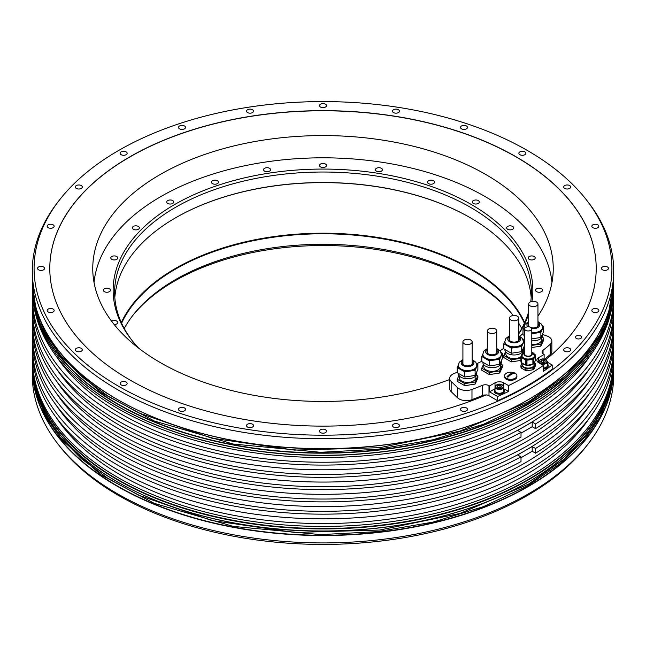 <?xml version="1.0" encoding="UTF-8"?>
<svg xmlns="http://www.w3.org/2000/svg" width="646" height="646" viewBox="0 0 646 646"><rect width="100%" height="100%" fill="white"/><g stroke="black" fill="none" stroke-linecap="round" stroke-linejoin="round"><path stroke-width="0.97" d="M529.494 326.941A5.144 2.972 180 0 1 528.347 325.721A5.144 2.972 180 0 1 528.17 324.954A5.144 2.972 180 0 1 528.686 323.662M537.948 323.662A5.144 2.972 180 0 1 538.288 324.187A5.144 2.972 180 0 1 538.457 324.954A5.144 2.972 180 0 1 531.06 327.627M508.523 385.581L503.743 382.82A6.177 3.561 0 0 0 495.014 382.82L489.555 385.969L489.555 391.856L497.614 396.507A288.124 166.345 0 0 0 508.523 391.46L508.523 385.581A288.124 166.345 0 0 0 543.447 365.418L538.667 362.656A6.177 3.561 0 0 1 536.858 360.137A6.177 3.561 0 0 1 538.667 357.618L538.667 361.566M457.215 372.29A238.737 137.832 180 0 1 454.308 373.412A10.288 5.943 0 0 0 449.681 378.378A10.288 5.943 0 0 0 451.15 381.439L457.513 387.552A10.288 5.943 0 0 0 471.976 389.457A271.659 156.841 0 0 0 482.336 385.339A5.144 2.972 180 0 1 488.99 385.646L489.555 385.969M522.985 333.635A10.288 5.943 0 0 0 522.38 334.111A238.737 137.832 180 0 1 519.877 336.267M503.799 348.315A238.737 137.832 180 0 1 500.061 350.762M481.771 361.235A238.737 137.832 180 0 1 476.788 363.73M538.667 357.618L544.126 354.46L543.561 354.137A5.144 2.972 180 0 1 542.051 352.038A5.144 2.972 180 0 1 543.036 350.293A271.659 156.841 0 0 0 550.174 344.318A10.288 5.943 0 0 0 551.854 341.056A10.288 5.943 0 0 0 546.863 335.968L542.575 334.475M542.091 337.164L543.649 338.06L543.649 340.159L540.88 346.127L531.795 347.532M520.934 360.42L511.366 361.897L503.799 357.529L503.799 355.429L505.56 351.65M500.876 364.061L502.427 364.958L502.427 367.057L499.665 373.017L489.329 374.615L481.771 370.255L481.771 368.147L483.523 364.368M476.32 375.132L477.878 376.029L477.878 378.128L475.109 384.095L464.781 385.694L457.215 381.326L457.215 379.226L458.967 375.447M504.558 375.762L504.558 376.771A6.177 3.561 0 0 0 508.37 380.066A6.177 3.561 0 0 0 515.096 379.291A6.177 3.561 0 0 0 516.905 376.771L516.905 375.762A6.177 3.561 0 0 0 513.094 372.467A6.177 3.561 0 0 0 506.367 373.243A6.177 3.561 0 0 0 504.558 375.762A6.177 3.561 0 0 0 508.37 379.057A6.177 3.561 0 0 0 515.096 378.281A6.177 3.561 0 0 0 516.905 375.762M472.178 361.631A5.144 2.972 180 0 1 472.517 362.156A5.144 2.972 180 0 1 472.694 362.923A5.144 2.972 180 0 1 468.221 365.87A5.144 2.972 180 0 1 462.576 363.698A5.144 2.972 180 0 1 462.399 362.923A5.144 2.972 180 0 1 462.916 361.631M476.788 365.612A9.262 5.346 180 0 1 476.805 365.951A9.262 5.346 180 0 1 476.49 367.332A9.262 5.346 180 0 1 469.941 371.111L464.781 371.91L460.994 369.73A9.262 5.346 0 0 0 469.941 371.111L475.109 370.32L475.109 375.439L464.781 377.038L457.215 372.669L457.215 367.55L458.289 365.248M476.506 363.561L477.878 364.352L475.109 370.32M458.305 365.612A9.262 5.346 0 0 0 458.289 365.951A9.262 5.346 0 0 0 460.994 369.73L457.215 367.55M477.878 364.352L477.878 369.48L475.109 375.439M464.781 371.91L464.781 377.038M477.878 376.029L475.109 381.996L464.781 383.595L457.215 379.226M464.781 383.595L464.781 385.694M475.109 381.996L475.109 384.095M459.209 375.762L459.209 377.627A8.333 4.813 0 0 0 469.707 382.279A8.333 4.813 180 0 0 475.884 377.627L475.884 375.762M458.289 373.291L458.289 373.428A9.262 5.346 0 0 0 469.941 378.596A9.262 5.346 180 0 0 476.805 373.428L476.805 371.781M470.821 340.03A4.627 2.673 180 0 1 472.178 341.92A4.627 2.673 180 0 1 469.319 344.391A4.627 2.673 180 0 1 464.272 343.809A4.627 2.673 180 0 1 462.916 341.92A4.627 2.673 180 0 1 465.774 339.449A4.627 2.673 180 0 1 470.821 340.03M496.734 350.552A5.144 2.972 180 0 1 497.073 351.085A5.144 2.972 180 0 1 497.242 351.852A5.144 2.972 180 0 1 492.769 354.791A5.144 2.972 180 0 1 487.132 352.619A5.144 2.972 180 0 1 486.955 351.852A5.144 2.972 180 0 1 487.472 350.552M501.344 354.541A9.262 5.346 180 0 1 501.361 354.872A9.262 5.346 180 0 1 501.046 356.261A9.262 5.346 180 0 1 494.497 360.04L489.329 360.839L485.55 358.659A9.262 5.346 0 0 0 494.497 360.04L499.665 359.241L499.665 364.368L489.329 365.967L481.771 361.599L481.771 356.471L482.837 354.17M501.062 352.49L502.427 353.273L499.665 359.241M482.861 354.541A9.262 5.346 0 0 0 482.837 354.872A9.262 5.346 0 0 0 485.55 358.659L481.771 356.471M502.427 353.273L502.427 358.401L499.665 364.368M489.329 360.839L489.329 365.967M502.427 364.958L499.665 370.917L489.329 372.516L481.771 368.147M489.329 372.516L489.329 374.615M499.665 370.917L499.665 373.017M483.765 364.683L483.765 366.557A8.333 4.813 0 0 0 494.255 371.2A8.333 4.813 180 0 0 500.432 366.557L500.432 364.683M482.837 362.212L482.837 362.349A9.262 5.346 0 0 0 494.497 367.517A9.262 5.346 180 0 0 501.361 362.349L501.361 360.702M495.377 328.951A4.627 2.673 180 0 1 496.734 330.841A4.627 2.673 180 0 1 493.875 333.312A4.627 2.673 180 0 1 488.828 332.738A4.627 2.673 180 0 1 487.472 330.841A4.627 2.673 180 0 1 490.33 328.378A4.627 2.673 180 0 1 495.377 328.951M518.762 337.834A5.144 2.972 180 0 1 519.101 338.359A5.144 2.972 180 0 1 519.279 339.126A5.144 2.972 180 0 1 514.805 342.073A5.144 2.972 180 0 1 509.161 339.901A5.144 2.972 180 0 1 508.983 339.126A5.144 2.972 180 0 1 509.5 337.834M523.373 341.815A9.262 5.346 180 0 1 523.397 342.154A9.262 5.346 180 0 1 523.074 343.535A9.262 5.346 180 0 1 516.525 347.322L511.366 348.121L507.586 345.933A9.262 5.346 0 0 0 516.525 347.322L521.693 346.522L521.693 351.642L511.366 353.241L503.799 348.88L503.799 343.753L504.873 341.451M523.09 339.764L524.463 340.555L521.693 346.522M504.889 341.815A9.262 5.346 0 0 0 504.873 342.154A9.262 5.346 0 0 0 507.586 345.933L503.799 343.753M524.463 340.555L524.463 345.683L521.693 351.642M522.913 351.335L524.463 352.231M511.366 348.121L511.366 353.241M520.934 358.312L511.366 359.798L503.799 355.429M511.366 359.798L511.366 361.897M505.794 351.965L505.794 353.83A8.333 4.813 0 0 0 516.291 358.482A8.333 4.813 180 0 0 521.023 356.535M504.873 349.494L504.873 349.631A9.262 5.346 0 0 0 516.525 354.799A9.262 5.346 180 0 0 523.397 349.631L523.397 347.984M517.406 316.233A4.627 2.673 180 0 1 518.762 318.123A4.627 2.673 180 0 1 515.904 320.594A4.627 2.673 180 0 1 510.857 320.012A4.627 2.673 180 0 1 509.5 318.123A4.627 2.673 180 0 1 512.359 315.652A4.627 2.673 180 0 1 517.406 316.233M536.592 302.062A4.627 2.673 180 0 1 537.948 303.951A4.627 2.673 180 0 1 535.09 306.422A4.627 2.673 180 0 1 530.043 305.841A4.627 2.673 180 0 1 528.686 303.951A4.627 2.673 180 0 1 531.545 301.48A4.627 2.673 180 0 1 536.592 302.062M508.523 391.46L503.751 388.706M545.862 359.628A273.21 157.737 180 0 0 596.21 268.389A273.21 157.737 180 0 0 323 110.652A273.21 157.737 180 0 0 49.79 268.389A273.21 157.737 180 0 0 200.405 409.346A273.21 157.737 180 0 0 486.18 394.892A5.144 2.972 0 0 1 488.99 395.723L497.614 400.706A288.124 166.345 0 0 0 552.185 369.197L552.185 364.998L547.412 362.236M543.447 365.418L543.447 371.297A288.124 166.345 0 0 0 552.185 364.998M497.614 400.706L497.614 396.507M118.703 150.437A288.915 166.805 180 0 1 586.746 200.292A288.915 166.805 180 0 1 527.298 386.332A288.915 166.805 180 0 1 159.158 405.777A288.915 166.805 180 0 1 59.254 200.292A288.915 166.805 180 0 1 118.703 150.437M466.452 407.933A3.496 2.019 0 0 0 462.641 407.497A3.496 2.019 0 0 0 460.477 409.362A3.496 2.019 0 0 0 461.502 410.791A3.496 2.019 0 0 0 465.314 411.227A3.496 2.019 0 0 0 467.478 409.362A3.496 2.019 0 0 0 466.452 407.933M398.453 424.196A3.496 2.019 0 0 0 394.633 423.76A3.496 2.019 0 0 0 392.477 425.625A3.496 2.019 0 0 0 393.503 427.054A3.496 2.019 0 0 0 397.314 427.49A3.496 2.019 0 0 0 399.47 425.625A3.496 2.019 0 0 0 398.453 424.196M325.471 429.743A3.496 2.019 0 0 0 321.66 429.307A3.496 2.019 0 0 0 319.504 431.173A3.496 2.019 0 0 0 320.529 432.602A3.496 2.019 0 0 0 324.34 433.038A3.496 2.019 0 0 0 326.496 431.173A3.496 2.019 0 0 0 325.471 429.743M252.497 424.196A3.496 2.019 0 0 0 248.686 423.76A3.496 2.019 0 0 0 246.53 425.625A3.496 2.019 0 0 0 247.547 427.054A3.496 2.019 0 0 0 251.367 427.49A3.496 2.019 0 0 0 253.523 425.625A3.496 2.019 0 0 0 252.497 424.196M184.498 407.933A3.496 2.019 0 0 0 180.686 407.497A3.496 2.019 0 0 0 178.522 409.362A3.496 2.019 0 0 0 179.548 410.791A3.496 2.019 0 0 0 183.359 411.227A3.496 2.019 0 0 0 185.523 409.362A3.496 2.019 0 0 0 184.498 407.933M126.099 382.061A3.496 2.019 0 0 0 122.288 381.625A3.496 2.019 0 0 0 120.132 383.49A3.496 2.019 0 0 0 121.157 384.919A3.496 2.019 0 0 0 124.969 385.355A3.496 2.019 0 0 0 127.125 383.49A3.496 2.019 0 0 0 126.099 382.061M81.299 348.347A3.496 2.019 0 0 0 77.48 347.911A3.496 2.019 0 0 0 75.324 349.777A3.496 2.019 0 0 0 76.349 351.206A3.496 2.019 0 0 0 80.161 351.642A3.496 2.019 0 0 0 82.317 349.777A3.496 2.019 0 0 0 81.299 348.347M53.125 309.087A3.496 2.019 0 0 0 49.314 308.651A3.496 2.019 0 0 0 47.158 310.516A3.496 2.019 0 0 0 48.184 311.945A3.496 2.019 0 0 0 51.995 312.381A3.496 2.019 0 0 0 54.151 310.516A3.496 2.019 0 0 0 53.125 309.087M43.524 266.959A3.496 2.019 0 0 0 39.705 266.523A3.496 2.019 0 0 0 37.549 268.389A3.496 2.019 0 0 0 38.574 269.818A3.496 2.019 0 0 0 42.386 270.254A3.496 2.019 0 0 0 44.542 268.389A3.496 2.019 0 0 0 43.524 266.959M53.125 224.824A3.496 2.019 0 0 0 49.314 224.388A3.496 2.019 0 0 0 47.158 226.253A3.496 2.019 0 0 0 48.184 227.683A3.496 2.019 0 0 0 51.995 228.119A3.496 2.019 0 0 0 54.151 226.253A3.496 2.019 0 0 0 53.125 224.824M81.299 185.564A3.496 2.019 0 0 0 77.48 185.127A3.496 2.019 0 0 0 75.324 186.993A3.496 2.019 0 0 0 76.349 188.422A3.496 2.019 0 0 0 80.161 188.858A3.496 2.019 0 0 0 82.317 186.993A3.496 2.019 0 0 0 81.299 185.564M126.099 151.85A3.496 2.019 0 0 0 122.288 151.414A3.496 2.019 0 0 0 120.132 153.28A3.496 2.019 0 0 0 121.157 154.709A3.496 2.019 0 0 0 124.969 155.145A3.496 2.019 0 0 0 127.125 153.28A3.496 2.019 0 0 0 126.099 151.85M184.498 125.986A3.496 2.019 0 0 0 180.686 125.542A3.496 2.019 0 0 0 178.522 127.415A3.496 2.019 0 0 0 179.548 128.837A3.496 2.019 0 0 0 183.359 129.281A3.496 2.019 0 0 0 185.523 127.415A3.496 2.019 0 0 0 184.498 125.986M252.497 109.723A3.496 2.019 0 0 0 248.686 109.287A3.496 2.019 0 0 0 246.53 111.152A3.496 2.019 0 0 0 247.547 112.582A3.496 2.019 0 0 0 251.367 113.018A3.496 2.019 0 0 0 253.523 111.152A3.496 2.019 0 0 0 252.497 109.723M325.471 104.176A3.496 2.019 0 0 0 321.66 103.74A3.496 2.019 0 0 0 319.504 105.605A3.496 2.019 0 0 0 320.529 107.034A3.496 2.019 0 0 0 324.34 107.47A3.496 2.019 0 0 0 326.496 105.605A3.496 2.019 0 0 0 325.471 104.176M398.453 109.723A3.496 2.019 0 0 0 394.633 109.287A3.496 2.019 0 0 0 392.477 111.152A3.496 2.019 0 0 0 393.503 112.582A3.496 2.019 0 0 0 397.314 113.018A3.496 2.019 0 0 0 399.47 111.152A3.496 2.019 0 0 0 398.453 109.723M466.452 125.986A3.496 2.019 0 0 0 462.641 125.542A3.496 2.019 0 0 0 460.477 127.415A3.496 2.019 0 0 0 461.502 128.837A3.496 2.019 0 0 0 465.314 129.281A3.496 2.019 0 0 0 467.478 127.415A3.496 2.019 0 0 0 466.452 125.986M524.843 151.85A3.496 2.019 0 0 0 521.031 151.414A3.496 2.019 0 0 0 518.875 153.28A3.496 2.019 0 0 0 519.901 154.709A3.496 2.019 0 0 0 523.712 155.145A3.496 2.019 0 0 0 525.868 153.28A3.496 2.019 0 0 0 524.843 151.85M569.651 185.564A3.496 2.019 0 0 0 565.839 185.127A3.496 2.019 0 0 0 563.683 186.993A3.496 2.019 0 0 0 564.701 188.422A3.496 2.019 0 0 0 568.52 188.858A3.496 2.019 0 0 0 570.676 186.993A3.496 2.019 0 0 0 569.651 185.564M597.816 224.824A3.496 2.019 0 0 0 594.005 224.388A3.496 2.019 0 0 0 591.849 226.253A3.496 2.019 0 0 0 592.875 227.683A3.496 2.019 0 0 0 596.686 228.119A3.496 2.019 0 0 0 598.842 226.253A3.496 2.019 0 0 0 597.816 224.824M607.426 266.959A3.496 2.019 0 0 0 603.614 266.523A3.496 2.019 0 0 0 601.458 268.389A3.496 2.019 0 0 0 602.476 269.818A3.496 2.019 0 0 0 606.295 270.254A3.496 2.019 0 0 0 608.451 268.389A3.496 2.019 0 0 0 607.426 266.959M597.816 309.087A3.496 2.019 0 0 0 594.005 308.651A3.496 2.019 0 0 0 591.849 310.516A3.496 2.019 0 0 0 592.875 311.945A3.496 2.019 0 0 0 596.686 312.381A3.496 2.019 0 0 0 598.842 310.516A3.496 2.019 0 0 0 597.816 309.087M569.651 348.347A3.496 2.019 0 0 0 565.839 347.911A3.496 2.019 0 0 0 563.683 349.777A3.496 2.019 0 0 0 564.701 351.206A3.496 2.019 0 0 0 568.52 351.642A3.496 2.019 0 0 0 570.676 349.777A3.496 2.019 0 0 0 569.651 348.347M580.722 335.92A3.085 1.785 0 0 0 577.354 335.532A3.085 1.785 0 0 0 575.449 337.18A3.085 1.785 0 0 0 576.353 338.439A3.085 1.785 0 0 0 579.72 338.827A3.085 1.785 0 0 0 581.626 337.18A3.085 1.785 0 0 0 580.722 335.92M59.254 200.292L57.631 202.392A290.7 167.831 0 0 0 32.3 270.908A290.7 167.831 0 0 0 211.751 425.964A290.7 167.831 0 0 0 528.557 389.586A290.7 167.831 0 0 0 613.7 270.908A290.7 167.831 0 0 0 588.369 202.392L586.746 200.292M32.55 354.121A290.7 167.831 0 0 0 32.3 361.098A290.7 167.831 0 0 0 211.751 516.162A290.7 167.831 0 0 0 528.557 479.776A290.7 167.831 0 0 0 613.7 361.098A290.7 167.831 0 0 0 613.45 354.121M528.557 493.77A290.7 167.831 0 0 0 588.369 443.608A290.7 167.831 0 0 0 613.7 375.092L613.7 367.695A290.7 167.831 180 0 1 528.557 486.373A290.7 167.831 180 0 1 211.751 522.759A290.7 167.831 180 0 1 32.3 367.695A290.7 167.831 180 0 1 32.308 366.573L32.3 375.092A290.7 167.831 0 0 0 57.631 443.608A290.7 167.831 0 0 0 528.557 493.77M528.557 406.1A290.7 167.831 0 0 0 588.369 355.938A290.7 167.831 0 0 0 613.7 287.422L613.7 285.362A290.7 167.831 180 0 1 528.557 404.033A290.7 167.831 180 0 1 211.751 440.419A290.7 167.831 180 0 1 32.3 285.362A290.7 167.831 180 0 1 32.308 284.232L32.3 287.422A290.7 167.831 0 0 0 57.631 355.938A290.7 167.831 0 0 0 528.557 406.1M613.498 358.708L613.498 360.807A290.498 167.718 0 0 1 528.412 479.405A290.498 167.718 180 0 1 211.831 515.758A290.498 167.718 180 0 1 32.502 360.807L32.502 358.708A290.498 167.718 0 0 0 211.831 513.659A290.498 167.718 0 0 0 528.412 477.305A290.498 167.718 0 0 0 613.498 358.708A290.498 167.718 0 0 0 613.417 354.929M57.72 356.059A290.498 167.718 180 0 0 57.817 356.18A290.498 167.718 180 0 0 528.412 406.302A290.498 167.718 0 0 0 588.183 356.18A290.498 167.718 0 0 0 588.28 356.059M32.768 296.95A290.498 167.718 0 0 0 217.573 446.095A290.498 167.718 0 0 0 528.412 408.401A290.498 167.718 0 0 0 613.232 296.95M613.498 309.644A290.498 167.718 0 0 1 535.558 423.962L535.558 428.661A290.498 167.718 0 0 0 613.498 314.344L613.498 309.644A290.498 167.718 0 0 0 613.417 305.857M613.498 334.176A290.498 167.718 0 0 1 535.558 448.494L535.558 453.193A290.498 167.718 0 0 0 613.498 338.884L613.498 334.176A290.498 167.718 0 0 0 613.417 330.397M589.693 356.301A285.556 164.867 0 0 1 524.915 413.949A285.556 164.867 180 0 1 56.307 356.301M32.55 294.398A290.498 167.718 0 0 0 32.502 297.37A290.498 167.718 0 0 0 323 465.088A290.498 167.718 0 0 0 613.498 297.37A290.498 167.718 0 0 0 613.45 294.398M32.583 318.131A290.498 167.718 0 0 0 32.502 321.91A290.498 167.718 0 0 0 323 489.62A290.498 167.718 0 0 0 613.498 321.91A290.498 167.718 0 0 0 613.417 318.131M613.498 321.91L613.498 326.61A290.498 167.718 180 0 1 323 494.327A290.498 167.718 180 0 1 32.502 326.61L32.502 321.91M32.583 342.663A290.498 167.718 0 0 0 32.502 346.442A290.498 167.718 0 0 0 323 514.159A290.498 167.718 0 0 0 613.498 346.442A290.498 167.718 0 0 0 613.417 342.663M613.498 346.442L613.498 351.149A290.498 167.718 180 0 1 323 518.859A290.498 167.718 180 0 1 32.502 351.149L32.502 346.442M613.498 297.37L613.498 302.078A290.498 167.718 180 0 1 323 469.795A290.498 167.718 180 0 1 32.502 302.078L32.502 297.37M32.583 354.929A290.498 167.718 0 0 0 32.502 358.708M32.583 305.857A290.498 167.718 0 0 0 32.502 309.644A290.498 167.718 0 0 0 207.1 463.424A290.498 167.718 0 0 0 521.007 432.36L517.64 430.422L524.915 426.215A285.556 164.867 0 0 0 589.693 368.567M32.502 309.644L32.502 314.344A290.498 167.718 0 0 0 207.1 468.132A290.498 167.718 0 0 0 521.007 437.067L521.007 432.36M32.583 330.397A290.498 167.718 0 0 0 32.502 334.176A290.498 167.718 0 0 0 207.1 487.964A290.498 167.718 0 0 0 521.007 456.892L517.64 454.954L524.915 450.755A285.556 164.867 0 0 0 589.693 393.107M32.502 334.176L32.502 338.884A290.498 167.718 0 0 0 207.1 492.664A290.498 167.718 0 0 0 521.007 461.599L521.007 456.892M589.693 380.841A285.556 164.867 0 0 1 524.915 438.481A285.556 164.867 180 0 1 56.307 380.841M535.558 428.661L532.191 426.723L521.007 433.183M535.558 423.962L532.191 422.016L524.915 426.215A285.556 164.867 180 0 1 56.307 368.567M532.191 426.723L532.191 422.016M535.558 448.494L532.191 446.548L524.915 450.755A285.556 164.867 180 0 1 56.307 393.107M535.558 453.193L532.191 451.255L532.191 446.548M532.191 451.255L521.007 457.715M589.693 405.373A285.556 164.867 0 0 1 524.915 463.02A285.556 164.867 180 0 1 56.307 405.373M56.307 417.639A285.556 164.867 180 0 0 524.915 475.286A285.556 164.867 0 0 0 589.693 417.639M588.369 443.608L586.746 445.708A288.915 166.805 180 0 1 527.298 495.563A288.915 166.805 180 0 1 59.254 445.708L57.631 443.608M537.948 316.16A230.242 132.931 0 0 0 553.242 268.51A230.242 132.931 0 0 0 485.808 174.517A230.242 132.931 0 0 0 234.886 145.697A230.242 132.931 0 0 0 92.758 268.51A230.242 132.931 0 0 0 160.192 362.511A230.242 132.931 0 0 0 449.681 379.517M544.667 359.184A271.659 156.841 0 0 0 550.174 354.525A10.288 5.943 180 0 0 551.854 351.262L551.854 341.056M451.15 381.439L451.15 391.646A10.288 5.943 180 0 1 449.681 388.585L449.681 378.378M451.15 391.646L457.513 397.758A10.288 5.943 180 0 0 471.976 399.672A271.659 156.841 0 0 0 482.336 395.546L482.336 385.339M486.18 395.021A5.144 2.972 0 0 0 482.336 395.546M596.21 268.453A273.21 157.737 0 0 0 323 110.781A273.21 157.737 0 0 0 49.79 268.453M495.006 388.706L489.555 391.856M504.502 390.967A5.144 2.972 180 0 1 504.526 391.226A5.144 2.972 180 0 1 501.344 393.963A5.144 2.972 180 0 1 495.74 393.325A5.144 2.972 180 0 1 494.23 391.226A5.144 2.972 180 0 1 494.255 390.967M548.163 365.765A5.144 2.972 180 0 1 548.179 366.016A5.144 2.972 180 0 1 543.447 368.979M544.126 354.46L544.126 359.071M503.751 389.15A5.144 2.972 180 0 1 504.526 390.717A5.144 2.972 180 0 1 501.344 393.462A5.144 2.972 180 0 1 495.74 392.816A5.144 2.972 180 0 1 494.23 390.717A5.144 2.972 180 0 1 495.006 389.15M503.751 390.717A4.377 2.527 180 0 1 501.054 393.051A4.377 2.527 180 0 1 496.29 392.502A4.377 2.527 180 0 1 495.006 390.717L495.006 386.938A4.377 2.527 0 0 0 496.29 388.722A4.377 2.527 0 0 0 501.054 389.272A4.377 2.527 0 0 0 503.751 386.938L503.751 390.717M499.996 385.194L497.695 385.549L497.081 386.873L498.76 387.842L501.062 387.487L501.676 386.163L499.996 385.194L499.996 387.293L498.268 387.56M497.695 385.549L497.695 387.229M500.48 387.576L499.996 387.293M547.412 363.948A5.144 2.972 180 0 1 548.179 365.515A5.144 2.972 180 0 1 543.447 368.47M540.863 363.924A4.377 2.527 0 0 0 547.412 361.736L547.412 365.515A4.377 2.527 180 0 1 543.447 368.026M543.649 359.983L541.356 360.339L540.742 361.663L542.422 362.64L544.715 362.285L545.329 360.961L543.649 359.983L543.649 362.083L541.929 362.349M541.356 360.339L541.356 362.018M544.142 362.374L543.649 362.083M542.277 325.592L543.649 326.383L543.649 331.503L540.88 337.47L531.795 338.875M524.592 335.629L522.985 334.701L522.985 329.573L524.051 327.272M543.649 326.383L540.88 332.343L531.795 333.748M542.559 327.643A9.262 5.346 180 0 1 542.575 327.974A9.262 5.346 180 0 1 542.26 329.363A9.262 5.346 180 0 1 535.712 333.142A9.262 5.346 0 0 1 531.795 333.255M524.592 330.502L522.985 329.573M524.076 327.643A9.262 5.346 0 0 0 524.051 327.974A9.262 5.346 0 0 0 524.592 329.767M540.88 332.343L540.88 337.47M543.649 338.06L540.88 344.019L540.88 346.127M540.88 344.019L531.795 345.424M523.551 340.03L524.592 337.801M531.795 344.391A8.333 4.813 0 0 0 535.469 344.302A8.333 4.813 180 0 0 541.655 339.659L541.655 337.785M524.051 335.314L524.051 335.46A9.262 5.346 0 0 0 524.592 337.252M531.795 340.733A9.262 5.346 0 0 0 535.712 340.62A9.262 5.346 180 0 0 542.575 335.46L542.575 333.804M533.862 367.299L535.445 363.876L535.445 365.83L533.862 369.254A7.356 4.247 0 0 1 532.885 369.811L526.966 370.731L526.966 368.777L532.885 367.857A7.356 4.247 0 0 0 533.862 367.299L533.862 369.254M532.885 369.811L532.885 367.857M521.298 368.018A7.356 4.247 -0 0 1 520.934 367.251L520.934 365.297A7.356 4.247 0 0 0 521.298 366.064L521.298 368.018L525.626 370.521A7.356 4.247 -0 0 0 526.966 370.731M525.626 370.521L525.626 368.567A7.356 4.247 0 0 0 526.966 368.777M521.298 366.064L525.626 368.567M522.025 362.963L520.934 365.297M535.445 363.876A7.356 4.247 0 0 0 535.09 363.109L534.452 362.745M534.258 363.044L534.258 364.586A6.064 3.505 180 0 1 534.056 365.499A6.064 3.505 180 0 1 527.402 368.058A6.064 3.505 180 0 1 522.121 364.586L522.121 363.044M532.635 364.368A6.589 3.803 180 0 1 526.49 365.24A6.589 3.803 180 0 1 522.097 363.004M534.759 361.825A6.589 3.803 180 0 1 534.105 363.238M526.966 365.248A7.356 4.247 180 0 1 526.288 365.16A7.356 4.247 180 0 1 525.626 365.038L521.298 362.535A7.356 4.247 180 0 1 520.934 361.768L520.934 356.729A7.356 4.247 0 0 0 521.298 357.496L525.626 360A7.356 4.247 0 0 0 526.288 360.121A7.356 4.247 0 0 0 526.966 360.21L526.966 365.248L532.885 364.328L532.885 359.289A7.356 4.247 0 0 0 533.862 358.724L533.862 363.771A7.356 4.247 180 0 1 532.885 364.328M533.862 363.771L535.445 360.347L535.445 355.308A7.356 4.247 0 0 0 535.09 354.541L534.404 354.145M520.934 356.729L521.613 355.276M522.396 353.588L522.525 353.305A7.356 4.247 0 0 1 523.203 352.902M535.445 355.308L533.862 358.724M526.966 360.21L532.885 359.289M534.759 355.728A6.589 3.803 180 0 1 534.775 356.019A6.589 3.803 180 0 1 526.49 359.693A6.589 3.803 180 0 1 521.605 356.019A6.589 3.803 180 0 1 521.629 355.728M521.298 357.496L521.298 362.535M525.626 365.038L525.626 360M524.592 328.879L524.592 354.089A3.601 2.083 0 0 0 525.642 355.558A3.601 2.083 0 0 0 529.567 356.011A3.601 2.083 0 0 0 531.795 354.089L531.795 328.879A3.601 2.083 0 0 0 530.737 327.409A3.601 2.083 0 0 0 526.813 326.957A3.601 2.083 0 0 0 524.592 328.879A3.601 2.083 0 0 0 525.642 330.348A3.601 2.083 0 0 0 529.567 330.8A3.601 2.083 0 0 0 531.795 328.879M507.029 376.707L507.909 377.207A11.2 6.468 120 0 1 511.164 374.519A11.2 6.468 120 0 1 514.426 373.445L513.554 372.944A11.2 6.468 120 0 0 510.292 374.01A11.2 6.468 120 0 0 507.029 376.707A11.216 6.476 120 0 0 508.749 376.352M512.714 373.8A11.216 6.476 120 0 0 513.554 372.944M513.239 315.498A208.375 120.309 0 0 0 513.223 315.474A209.861 121.165 0 0 0 174.606 281.018A209.861 121.165 0 0 0 132.107 316.354M551.967 282.496A229.362 132.422 0 0 0 404.541 166.466A229.362 132.422 0 0 0 160.822 196.594A229.362 132.422 0 0 0 94.033 282.496M518.762 333.893A209.861 121.165 0 0 0 528.686 314.287M531.973 301.391A209.861 121.165 0 0 0 412.164 180.549A209.861 121.165 0 0 0 174.606 204.556A209.861 121.165 0 0 0 131.421 339.699A209.861 121.165 0 0 0 138.72 348.202M114.205 324.542A3.496 2.019 0 0 0 116.014 324.276A3.496 2.019 0 0 0 117.766 322.524A3.496 2.019 0 0 0 112.517 320.771A3.496 2.019 0 0 0 111.613 321.207M106.001 288.277A3.496 2.019 0 0 0 103.408 290.232A3.496 2.019 0 0 0 107.809 292.186A3.496 2.019 0 0 0 110.401 290.232A3.496 2.019 0 0 0 106.001 288.277M114.269 255.921A3.496 2.019 0 0 0 110.773 257.94A3.496 2.019 0 0 0 114.269 259.958A3.496 2.019 0 0 0 117.766 257.94A3.496 2.019 0 0 0 114.269 255.921M136.758 225.898A3.496 2.019 0 0 0 132.357 227.852A3.496 2.019 0 0 0 134.949 229.806A3.496 2.019 0 0 0 139.358 227.852A3.496 2.019 0 0 0 136.758 225.898M171.949 200.26A3.496 2.019 0 0 0 166.7 202.012A3.496 2.019 0 0 0 168.445 203.765A3.496 2.019 0 0 0 173.693 202.012A3.496 2.019 0 0 0 171.949 200.26M217.427 180.759A3.496 2.019 0 0 0 213.616 180.323A3.496 2.019 0 0 0 211.452 182.188A3.496 2.019 0 0 0 212.477 183.617A3.496 2.019 0 0 0 216.289 184.053A3.496 2.019 0 0 0 218.453 182.188A3.496 2.019 0 0 0 217.427 180.759M270.101 168.711A3.496 2.019 0 0 0 266.168 167.774A3.496 2.019 0 0 0 263.568 169.72A3.496 2.019 0 0 0 264.044 170.73A3.496 2.019 0 0 0 267.977 171.674A3.496 2.019 0 0 0 270.569 169.72A3.496 2.019 0 0 0 270.101 168.711M326.383 164.948A3.496 2.019 0 0 0 322.54 163.47A3.496 2.019 0 0 0 319.504 165.473A3.496 2.019 0 0 0 319.617 165.99A3.496 2.019 0 0 0 323.46 167.476A3.496 2.019 0 0 0 326.496 165.473A3.496 2.019 0 0 0 326.383 164.948M382.432 169.72A3.496 2.019 0 0 0 378.927 167.702A3.496 2.019 0 0 0 375.431 169.72A3.496 2.019 0 0 0 378.927 171.739A3.496 2.019 0 0 0 382.432 169.72M434.427 182.705A3.496 2.019 0 0 0 434.548 182.188A3.496 2.019 0 0 0 431.504 180.186A3.496 2.019 0 0 0 427.668 181.663A3.496 2.019 0 0 0 427.547 182.188A3.496 2.019 0 0 0 430.591 184.191A3.496 2.019 0 0 0 434.427 182.705M478.831 203.022A3.496 2.019 0 0 0 479.3 202.012A3.496 2.019 0 0 0 476.708 200.058A3.496 2.019 0 0 0 472.775 201.003A3.496 2.019 0 0 0 472.307 202.012A3.496 2.019 0 0 0 474.899 203.966A3.496 2.019 0 0 0 478.831 203.022M512.617 229.282A3.496 2.019 0 0 0 513.643 227.852A3.496 2.019 0 0 0 511.487 225.987A3.496 2.019 0 0 0 507.667 226.423A3.496 2.019 0 0 0 506.642 227.852A3.496 2.019 0 0 0 508.806 229.718A3.496 2.019 0 0 0 512.617 229.282M533.483 259.692A3.496 2.019 0 0 0 535.227 257.94A3.496 2.019 0 0 0 529.986 256.196A3.496 2.019 0 0 0 528.234 257.94A3.496 2.019 0 0 0 533.483 259.692M539.999 292.186A3.496 2.019 0 0 0 542.592 290.232A3.496 2.019 0 0 0 538.191 288.277A3.496 2.019 0 0 0 535.599 290.232A3.496 2.019 0 0 0 539.999 292.186M530.746 301.722A208.375 120.309 0 0 0 531.375 292.331A208.375 120.309 0 0 0 470.345 207.261A208.375 120.309 0 0 0 175.655 207.261A208.375 120.309 0 0 0 114.625 292.331A208.375 120.309 0 0 0 132.107 340.571M518.762 333.554A208.375 120.309 0 0 0 528.686 311.614M470.353 217.767L470.345 217.767A208.375 120.309 0 0 0 175.655 217.767A208.375 120.309 0 0 0 114.818 297.58M470.345 217.767A208.375 120.309 180 0 1 531.182 297.58M470.49 217.847A208.787 120.544 0 0 0 175.51 217.847M524.689 322.58A208.787 120.544 180 0 0 470.635 268.518A208.787 120.544 0 0 0 268.938 237.316A208.787 120.544 0 0 0 121.311 322.58M121.601 323.21A208.375 120.309 0 0 1 268.841 237.914A208.375 120.309 0 0 1 470.345 269.019A208.375 120.309 180 0 1 524.399 323.21M513.223 315.474A208.375 120.309 0 0 0 470.345 279.524A208.375 120.309 0 0 0 175.655 279.524A208.375 120.309 0 0 0 132.777 315.474A208.375 120.309 0 0 0 124.242 328.459M521.758 328.459A208.375 120.309 0 0 0 518.762 323.363M542.575 327.974L542.575 327.304A9.262 5.346 180 0 1 535.712 332.472A9.262 5.346 0 0 1 531.795 332.577M531.739 328.523A6.379 3.682 0 0 0 534.969 328.515A6.379 3.682 0 0 0 537.948 322.419M528.686 322.419A6.379 3.682 0 0 0 527.806 326.811M462.916 360.395A6.379 3.682 0 0 0 462.068 364.812A6.379 3.682 0 0 0 469.198 366.484A6.379 3.682 0 0 0 472.178 360.395M462.916 359.547L459.274 362.236L458.289 365.281A9.262 5.346 0 0 0 469.941 370.441A9.262 5.346 180 0 0 476.805 365.281L475.827 362.253L472.178 359.547M487.472 349.316A6.379 3.682 0 0 0 486.616 353.733A6.379 3.682 0 0 0 493.754 355.405A6.379 3.682 0 0 0 496.734 349.316M487.472 348.469L483.83 351.166L482.837 354.202A9.262 5.346 0 0 0 494.497 359.37A9.262 5.346 180 0 0 501.361 354.202L500.375 351.174L496.734 348.469M509.5 336.598A6.379 3.682 0 0 0 508.652 341.015A6.379 3.682 0 0 0 515.783 342.687A6.379 3.682 0 0 0 518.762 336.598M509.5 335.75L505.858 338.447L504.873 341.484A9.262 5.346 0 0 0 516.525 346.644A9.262 5.346 180 0 0 523.397 341.484L522.412 338.456L518.762 335.75M503.743 382.82L503.743 386.768M613.7 363.165C612.513 409.289 584.121 448.881 528.517 481.932C472.88 514.337 393.559 532.538 314.586 531.012C207.326 529.857 104.814 491.122 60.062 434.782C51.946 424.834 45.583 414.53 40.964 403.855C35.199 390.499 32.308 376.933 32.3 363.165A290.7 167.831 0 0 0 211.751 518.221A290.7 167.831 0 0 0 528.557 481.835A290.7 167.831 0 0 0 613.7 363.165L613.7 361.098M613.692 366.573A290.7 167.831 180 0 1 613.7 367.695L613.692 366.573M613.7 280.824C612.513 326.949 584.121 366.54 528.517 399.591C472.88 432.004 393.559 450.197 314.586 448.671C207.326 447.517 104.814 408.781 60.062 352.441C51.946 342.493 45.583 332.189 40.964 321.514C35.199 308.158 32.308 294.592 32.3 280.824A290.7 167.831 0 0 0 211.751 435.88A290.7 167.831 0 0 0 528.557 399.503A290.7 167.831 0 0 0 613.7 280.824L613.7 270.908M613.692 284.232A290.7 167.831 180 0 1 613.7 285.362L613.692 284.232M117.515 481.876A290.498 167.718 0 0 0 528.412 481.924M613.054 376.804A290.498 167.718 180 0 1 528.412 486.123A290.498 167.718 180 0 1 219.293 524.197A290.498 167.718 180 0 1 32.946 376.804M543.036 350.293L543.036 353.782M550.174 344.318L550.174 354.525M471.976 389.457L471.976 399.672M457.513 387.552L457.513 397.758M488.99 395.723L488.99 385.646M495.014 382.82L495.014 386.768M496.475 385.048A4.377 2.527 0 0 0 495.006 386.938C496.677 384.055 499.132 383.385 502.362 384.919L503.751 386.938M502.103 384.943A3.86 2.229 0 0 0 496.653 384.943A3.86 2.229 0 0 0 496.653 388.093A3.86 2.229 0 0 0 502.103 388.093A3.86 2.229 0 0 0 502.103 384.943M540.137 359.838A4.377 2.527 0 0 0 538.659 361.736A4.377 2.527 0 0 0 539.24 362.987M545.765 359.733A3.86 2.229 0 0 0 540.306 359.733A3.86 2.229 0 0 0 540.306 362.89A3.86 2.229 0 0 0 545.765 362.89A3.86 2.229 0 0 0 545.765 359.733M117.515 399.535A290.498 167.718 0 0 0 528.412 399.583M613.054 294.463A290.498 167.718 180 0 1 528.412 403.782A290.498 167.718 180 0 1 219.293 441.856A290.498 167.718 180 0 1 32.946 294.463M524.051 327.974L524.051 327.304A9.262 5.346 0 0 0 524.592 329.097M526.288 360.121L526.288 365.16M534.153 353.83A6.589 3.803 180 0 1 534.775 355.445A6.589 3.803 180 0 1 526.49 359.119A6.589 3.803 180 0 1 521.605 355.445A6.589 3.803 180 0 1 522.226 353.83M521.605 356.019L524.592 352.183A6.484 3.747 0 0 0 521.798 355.906A6.484 3.747 0 0 0 526.514 358.91A6.484 3.747 -0 0 0 534.097 356.842A6.484 3.747 -0 0 0 531.795 352.183L534.775 356.019M531.795 353.096A4.029 2.326 180 0 1 531.319 355.615A4.029 2.326 180 0 1 527.152 356.39A4.029 2.326 180 0 1 524.592 353.096M524.592 353.435A3.771 2.18 0 0 0 527.217 356.188A3.771 2.18 -0 0 0 530.915 355.591A3.771 2.18 -0 0 0 531.795 353.435M32.308 281.955L35.465 307.779L44.849 331.866L60.248 354.896L81.339 376.376L107.656 395.837L138.64 412.859L211.807 438.166L294.552 450.117L379.743 447.694L460.049 431.1L528.557 401.764L564.693 376.352L591.55 347.346L608.096 315.886L613.692 281.955M32.308 364.296L35.465 390.119L44.849 414.207L60.248 437.237L81.339 458.717L107.656 478.177L138.64 495.191L211.807 520.498L294.552 532.457L379.743 530.035L460.049 513.441L528.557 484.104L564.693 458.684L591.55 429.687L608.096 398.227L613.692 364.287M542.575 327.304L541.598 324.276L537.948 321.571M476.805 365.951L476.805 365.281M458.289 365.951L458.289 365.281M472.178 341.92L472.178 364.223M462.916 341.92L462.916 364.223M501.361 354.872L501.361 354.202M482.837 354.872L482.837 354.202M496.734 330.841L496.734 353.144M487.472 330.841L487.472 353.144M523.397 342.154L523.397 341.484M522.469 353.435L522.469 351.965M504.873 342.154L504.873 341.484M518.762 318.123L518.762 340.426M509.5 318.123L509.5 340.426M537.948 303.951L537.948 326.246M528.686 303.951L528.686 326.246M32.3 363.165L32.3 361.098M32.3 280.824L32.3 270.908M494.23 390.717L494.23 391.226M504.526 390.717L504.526 391.226M548.179 365.515L548.179 366.016M547.412 361.736L546.023 359.709C542.785 358.175 540.339 358.853 538.659 361.736L538.659 362.648M528.686 321.571L525.045 324.268L524.051 327.304M32.3 283.158L36.233 310.984L45.955 334.571L61.257 356.963L100.865 392.453L154.346 421.039L233.311 444.068L320.577 452.281L377.757 449.277L432.788 439.813L483.531 424.269L528.016 403.233L559.743 381.52L584.743 356.963L600.045 334.571L609.767 310.984L613.7 283.158M32.3 365.499L36.233 393.325L45.955 416.912L61.257 439.304L100.865 474.794L154.346 503.379L233.311 526.409L320.577 534.622L377.757 531.618L432.788 522.154L483.531 506.609L528.016 485.574L559.743 463.86L584.743 439.304L600.045 416.912L609.767 393.325L613.7 365.499"/></g></svg>
